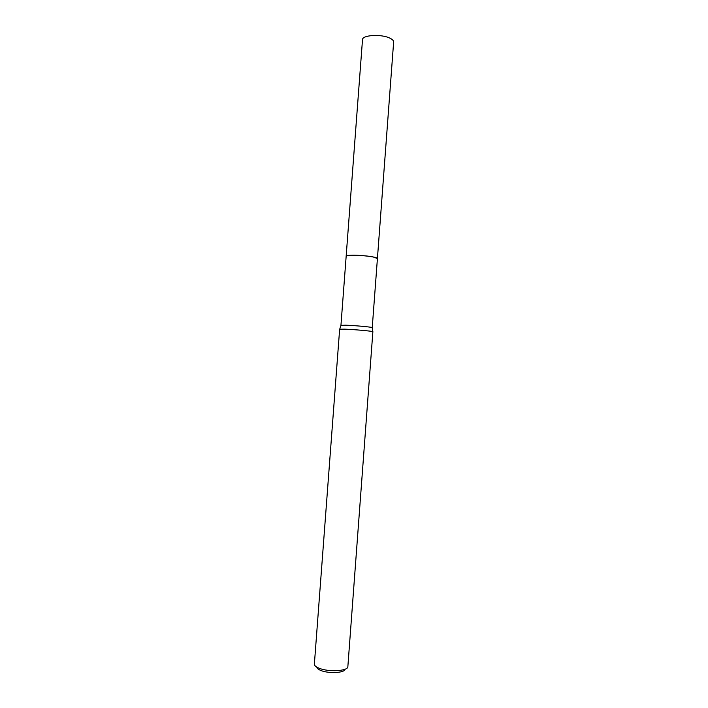 <?xml version="1.0" encoding="UTF-8"?>
<svg xmlns="http://www.w3.org/2000/svg" width="708" height="708" viewBox="0 0 708 708"><rect width="100%" height="100%" fill="white"/><g stroke="black" fill="none" stroke-linecap="round" stroke-linejoin="round"><path stroke-width="1.06" d="M346.159 256.234L346.159 256.181C345.566 254.597 364.337 255.119 373.187 256.969L377.426 258.535C378.514 257.11 360.062 254.8 350.823 255.261C347.725 255.402 346.177 255.721 346.159 256.225C346.256 255.703 347.814 255.402 350.823 255.269C359.965 254.809 378.231 257.075 377.417 258.544L377.417 258.588M340.982 325.361L345.548 325.193C354.195 325.441 371.656 327.025 372.178 327.6L372.196 327.707M314.379 663.989L339.645 329.229L344.531 329.149C353.726 329.459 372.337 331.114 372.877 331.671L347.867 666.502M314.361 664.095C314.317 665.529 315.856 666.892 318.972 668.175C328.415 672.255 348.283 671.122 347.867 666.609M316.839 667.157C316.954 668.317 318.255 669.405 320.724 670.423C328.485 673.786 344.769 672.972 344.955 669.272M346.159 256.181L362.505 39.683C362.142 35.064 380.957 33.851 389.595 38.02C392.338 39.276 393.683 40.604 393.639 42.02L372.24 327.662M372.178 327.6L372.877 331.671M341.017 325.255L339.725 329.176M346.168 256.19L340.946 325.308"/></g></svg>
